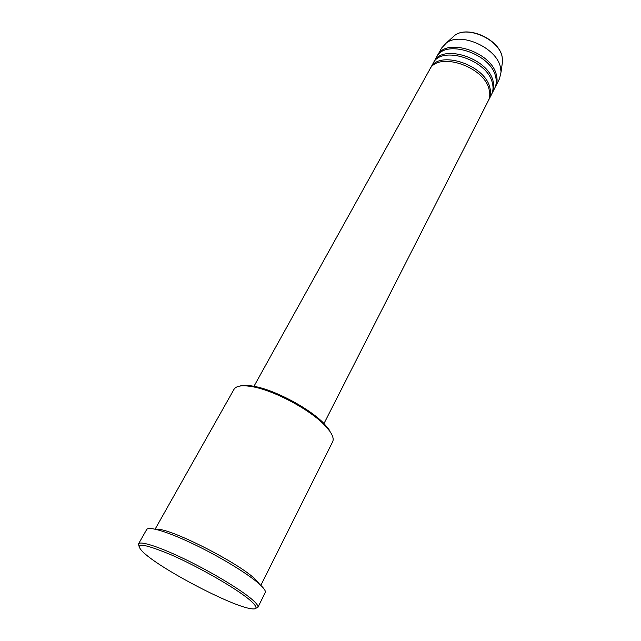 <?xml version="1.0" encoding="UTF-8"?>
<svg xmlns="http://www.w3.org/2000/svg" width="641" height="641" viewBox="0 0 641 641"><rect width="100%" height="100%" fill="white"/><g stroke="black" fill="none" stroke-linecap="round" stroke-linejoin="round"><path stroke-width="0.96" d="M323.657 424.174L488.29 100.789C490.004 97.376 490.237 93.458 488.987 89.035C483.755 66.055 437.571 51.312 429.654 69.613L253.86 386.483M488.674 99.98L489.107 99.195C490.814 95.773 491.054 91.855 489.812 87.424C484.604 64.429 438.46 49.726 430.52 68.05L430.111 68.843M489.107 99.195L491.527 94.443C493.25 90.998 493.498 87.064 492.264 82.633C487.136 59.581 441.096 44.974 433.108 63.379L430.52 68.05M491.903 93.634L492.328 92.857C494.051 89.419 494.307 85.477 493.081 81.038C487.977 57.97 441.978 43.404 433.973 61.832L433.564 62.618M492.328 92.857L494.732 88.138C496.463 84.676 496.727 80.726 495.517 76.279C490.493 53.163 444.598 38.692 436.537 57.193L433.973 61.832M495.108 87.344L495.533 86.567C497.264 83.106 497.536 79.147 496.326 74.701C491.327 51.568 445.463 37.13 437.394 55.655L436.994 56.44M239.702 386.09C243.059 385.057 247.915 385.145 254.269 386.355C274.973 390.04 309.138 408.205 323.769 423.308L329.065 429.43M260.831 585.369L332.623 441.809C333.897 439.213 332.895 435.6 329.618 430.96L324.186 424.695C309.186 409.222 274.1 390.569 252.891 386.787C242.474 384.88 236.168 385.738 233.981 389.359L155.114 529.162M250.022 600.184C236.801 588.775 199.367 567.157 171.219 554.858C141.941 542.735 132.823 542.094 143.864 552.935L147.767 556.164C169.096 573.15 226.065 602.828 247.41 607.988C257.882 610.553 258.748 607.948 250.022 600.184M138.929 546.164L138.512 543.897C140.139 540.619 159.761 546.949 186.098 559.769C212.395 572.549 240.615 589.584 251.905 599.311C256.552 603.317 258.547 606.001 257.89 607.372L255.783 608.293M259.821 584.432L254.974 578.959C236.994 561.668 166.724 526.517 156.46 529.474M257.89 607.372L265.23 592.596C265.951 591.082 264.044 588.262 259.509 584.143C248.46 574.152 220.544 557.061 194.375 544.481C168.174 531.854 148.48 525.932 146.661 529.554L138.512 543.897M495.533 86.567L499.499 78.779L501.078 71.904L500.357 66.84C496.206 47.482 460.711 31.794 446.457 42.859L441.633 48.011L437.394 55.655M502.079 64.725L502.64 60.719L502.015 56.248C498.41 39.149 467.489 25.512 454.846 35.311L451.841 38.019M446.457 42.859L454.846 35.311C467.754 25.36 498.377 38.885 502.023 56.136L502.64 60.719L501.078 71.904M254.269 386.355L252.891 386.787M323.769 423.308L324.186 424.695"/></g></svg>
